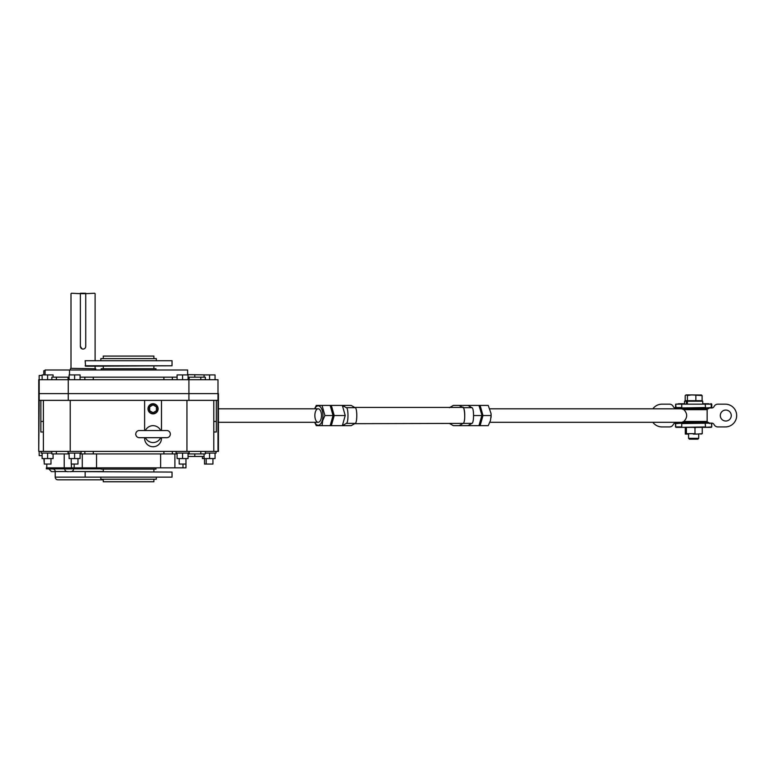 <?xml version="1.0" encoding="UTF-8"?>
<svg xmlns="http://www.w3.org/2000/svg" width="775" height="775" viewBox="0 0 775 775"><rect width="100%" height="100%" fill="white"/><g stroke="black" fill="none" stroke-linecap="round" stroke-linejoin="round"><path stroke-width="1.16" d="M156.327 477.545L156.327 479.231L100.847 479.231L100.847 477.545M66.747 471.558L55.219 471.558L55.219 477.129A2.703 2.703 0 0 0 57.912 479.822L103.278 479.822M55.219 471.558A2.703 2.703 0 0 0 52.516 468.856M101.176 468.856L46.355 468.856L46.355 467.848L74.177 467.848L74.177 464.051M64.722 468.943L73.577 468.856L64.722 468.943A2.703 2.703 0 0 0 67.425 471.646L67.425 471.646M67.464 471.636L67.977 471.646L67.464 471.636M68.636 471.646L67.977 471.646L68.636 471.646M69.663 471.646L70.322 471.646L69.663 471.646M70.835 471.636L70.322 471.646L70.835 471.646M73.577 468.943A2.703 2.703 0 0 1 70.883 471.646M52.264 471.636L52.855 471.646L52.264 471.636M54.211 471.636L53.611 471.646L54.211 471.636M100.847 360.298L100.847 358.612L156.327 358.612L156.327 360.298M153.896 479.231L153.896 481.769L103.278 481.769L103.278 479.231M153.896 358.612L153.896 356.074L103.278 356.074L103.278 358.612M50.985 458.567L50.985 464.051L44.233 464.051L44.233 458.567M42.121 379.702L42.121 374.906L47.604 374.906L47.604 379.702M47.604 374.906L53.087 374.906L53.087 377.163M77.975 458.567L77.975 464.051L71.222 464.051L71.222 458.567M69.12 379.702L69.12 374.906L74.603 374.906L74.603 379.702M74.603 374.906L80.087 374.906L80.087 379.702M174.898 453.927L174.898 467.848L185.971 467.848L185.971 458.567L185.952 464.051L179.199 464.051L179.199 458.567M177.088 379.702L177.088 374.906L182.571 374.906L182.571 379.702M182.571 374.906L188.054 374.906L188.054 379.702M212.941 458.567L212.941 464.051L206.189 464.051L206.189 458.567M204.087 377.163L204.087 374.906L209.57 374.906L209.57 379.702M209.57 374.906L215.053 374.906L215.053 379.702M206.189 464.051L204.503 464.051L204.503 458.567M81.094 451.399L81.094 453.084L68.103 453.084L68.103 451.399M189.071 451.399L189.071 453.084L176.08 453.084L176.08 451.399M216.06 451.399L216.06 453.084L205.346 453.084M51.828 453.084L41.114 453.084L41.114 451.399M188.054 453.084L188.054 458.567L177.088 458.567L177.088 453.084M182.571 458.567L182.571 453.084M53.087 453.927L53.087 458.567L42.121 458.567L42.121 453.084M47.604 458.567L47.604 453.084M80.087 453.084L80.087 458.567L69.12 458.567L69.12 453.084M74.603 458.567L74.603 453.084M215.053 453.084L215.053 458.567L204.087 458.567L204.087 453.927M209.57 458.567L209.57 453.084M204.087 458.567L202.401 458.567L202.401 456.456M70.825 368.348L95.703 368.764L70.825 368.348M71.426 293.231L80.377 293.657L71.426 293.231M94.686 293.231L85.734 293.657L94.686 293.231M95.102 368.348L95.102 366.197M95.102 360.298L95.102 293.657M80.377 293.657L80.377 346.377A2.674 2.674 0 0 0 83.051 349.06A2.674 2.674 0 0 0 85.734 346.377L85.734 293.657L80.377 293.657L80.377 346.377L82.024 348.847M71 368.348L71 293.657M95.703 369.995L95.703 368.764M70.399 369.995L70.399 368.764M85.734 293.231L80.377 293.231M170.345 434.107A3.584 3.584 0 0 0 166.761 430.522L139.345 430.522A3.584 3.584 0 0 0 135.761 434.107A3.584 3.584 0 0 0 139.345 437.691L166.761 437.691A3.584 3.584 0 0 0 170.345 434.107M153.053 425.669A8.438 8.438 0 0 0 145.409 430.522A8.438 8.438 0 0 1 160.687 430.522M160.687 437.691A8.438 8.438 0 0 1 145.409 437.691A8.438 8.438 0 0 0 153.053 442.544M153.053 413.443A4.64 4.64 0 0 0 157.693 408.803A4.64 4.64 0 0 0 153.053 404.162A4.64 4.64 0 0 0 148.412 408.803A4.64 4.64 0 0 0 153.053 413.443M156.424 406.856L153.053 404.899L149.672 406.856L149.672 410.75L153.053 412.697L156.424 410.75L156.424 406.856M153.053 403.736A5.057 5.057 0 0 0 147.986 408.803A5.057 5.057 0 0 0 153.053 413.86A5.057 5.057 0 0 0 158.11 408.803A5.057 5.057 0 0 0 153.053 403.736M172.331 451.399L172.331 453.927L177.088 453.927M172.031 477.129L85.143 477.129L172.031 477.129L172.031 472.062L85.57 471.646L172.031 472.062M55.219 477.129L85.143 477.129L85.143 472.062M153.896 471.646L153.896 469.117M103.278 471.646L103.278 469.117M155.998 467.848L155.998 469.117L101.176 469.117L101.176 467.848M188.916 379.702L217.998 379.702L217.998 393.613L188.916 393.613L188.916 400.365L39.176 400.365L38.75 451.399L38.75 393.613L68.258 393.613L38.75 393.613L38.75 379.702L188.916 379.702L188.916 393.613L68.258 393.613L218.424 393.613L218.424 451.399L213.784 451.399L213.784 400.365M46.781 467.848L46.781 464.051M188.916 400.365L217.998 400.365L217.998 451.399M70.225 400.365L70.225 451.399L213.784 451.399M186.949 400.365L186.949 451.399M200.812 451.399L200.812 453.927L205.346 453.927L205.346 451.399M200.812 453.927L189.11 453.927L189.11 451.399M188.054 453.927L189.11 453.927M172.331 453.927L80.087 453.927M68.064 451.399L68.064 453.927L69.12 453.927M68.064 453.927L51.828 453.927L51.828 451.399M71.407 464.051L71.407 467.848L64.228 467.848L64.228 453.927M174.898 467.848L160.628 467.848L160.628 453.927M96.546 453.927L96.546 467.848L74.177 467.848M160.628 467.848L96.546 467.848M43.39 400.365L43.39 451.399L39.176 451.399L39.176 455.613L42.121 455.613M42.121 375.478L39.176 375.478L39.176 400.365M68.258 379.702L68.258 400.365M217.998 379.702L217.998 400.365M70.225 451.399L43.39 451.399M204.087 456.456L188.054 456.456M216.312 400.365L216.312 431.995L213.784 431.995M40.862 400.365L40.862 431.995L43.39 431.995M144.615 400.365L144.615 430.522M144.615 437.691L144.615 438.321A8.438 8.438 0 0 0 153.053 446.758A8.438 8.438 0 0 0 161.481 438.321L161.481 437.691M161.481 430.522L161.481 400.365M153.896 366.197L153.896 368.735M103.278 366.197L103.278 368.735M172.031 365.781L85.57 366.197L85.143 360.714L172.031 360.714L172.031 365.781L85.143 365.781M85.143 360.714L172.031 360.714M101.176 369.995L101.176 368.735L155.998 368.735L155.998 369.995M187.637 374.635L205.346 374.906M84.843 379.702L84.843 377.163L80.087 377.163M45.095 374.906L45.095 369.995L187.637 369.995L187.637 374.906M69.537 369.995L69.537 374.906M51.828 379.702L51.828 377.163L68.064 377.163L68.064 379.702M69.12 377.163L68.064 377.163M84.843 377.163L177.088 377.163M189.11 379.702L189.11 377.163L188.054 377.163M189.11 377.163L205.346 377.163L205.346 379.702M44.233 462.782L43.807 458.567M43.807 374.906L43.807 370.692L45.095 370.692M711.247 427.354L701.995 427.354M676.556 407.96L675.509 407.534L681.758 407.534L681.758 404.162L711.789 404.162L675.664 404.162L682.155 403.736M711.789 426.938L711.373 423.14L675.936 423.14M675.936 407.96L688.587 407.96L688.587 408.803M725.788 421.028A5.483 5.483 0 0 1 720.304 415.545A5.483 5.483 0 0 1 725.788 410.062A5.483 5.483 0 0 1 731.271 415.545A5.483 5.483 0 0 1 725.788 421.028M711.489 423.16A2.528 2.528 0 0 1 714.066 424.564A4.214 4.214 0 0 0 717.853 426.938L725.284 426.938A11.393 11.393 0 0 0 736.676 415.545A11.393 11.393 0 0 0 725.284 404.162L717.853 404.162A4.214 4.214 0 0 0 714.066 406.536A2.528 2.528 0 0 1 711.489 407.941M652.85 422.298A11.393 11.393 0 0 0 662.015 426.938L669.445 426.938A4.214 4.214 0 0 0 673.243 424.564A2.528 2.528 0 0 1 675.81 423.16M711.789 423.557L711.634 426.938L705.143 427.354L676.062 427.354L675.509 426.938L675.509 423.557M675.509 407.534L675.664 404.162L676.062 407.96M686.137 427.354L678.464 427.354M678.464 403.736L684.587 403.736L684.587 401.208L686.427 401.208L686.427 403.736M687.377 403.736L687.377 401.208L702.722 401.208L702.722 403.736L708.834 403.736M698.711 408.803L698.711 407.96L709.503 407.96L708.234 408.803L709.261 407.66L708.234 408.803L684.47 408.803A0.843 0.61 90 0 0 683.86 409.646L681.458 408.803M681.002 408.803L678.357 408.173M675.81 407.941A2.528 2.528 0 0 1 673.243 406.536A4.214 4.214 0 0 0 669.445 404.162L662.015 404.162A11.393 11.393 0 0 0 652.85 408.803M688.587 422.298L688.587 423.14L677.796 423.14L679.065 422.298L678.048 423.441L679.065 422.298L681.903 422.298L489.877 422.298M699.515 422.298L708.234 422.298L709.261 423.441L708.234 422.298L709.503 423.14L698.711 423.14L698.711 422.298M676.062 427.354L676.556 427.354M710.752 403.736L711.373 403.736M710.752 423.14L711.373 423.14M711.247 403.736L711.247 407.96L682.155 407.96L705.541 407.534L705.143 403.736M687.987 427.354L696.337 427.354L694.981 427.781L694.981 433.68L696.337 434.107L702.247 433.68L702.247 427.781M685.303 427.354L685.303 434.107L686.388 433.68L686.388 427.781M700.891 434.107L702.247 433.68M693.383 427.354L694.981 427.781M686.388 433.68L694.981 433.68M686.137 434.107L687.987 434.107M693.383 434.107L696.337 434.107M698.711 438.35L697.897 439.163L689.401 439.163L688.587 438.35L698.711 438.35L698.711 434.107M687.377 401.208L686.427 401.208M686.301 400.704L685.197 400.704L685.197 395.56L686.301 394.882L687.406 395.56L687.406 400.704L686.301 400.704M687.406 395.56L691.639 394.882L702.102 395.56L702.102 400.704L687.406 400.704M702.102 395.56L700.997 394.882M685.197 395.56L685.807 395.027M695.863 395.56L695.863 400.704M701.501 395.027L686.301 394.882M687.793 422.298L684.47 422.298A0.843 0.61 -90 0 1 683.86 421.455L681.903 422.298L706.306 422.298L707.149 421.455L683.86 421.455C687.609 417.531 687.609 413.598 683.86 409.646L707.149 409.646L706.306 408.803M687.425 422.298L681.458 422.298M489.877 408.803L699.515 408.803M491.011 413.472A9.697 4.776 90 0 1 491.021 413.569A9.697 4.776 90 0 1 491.021 417.522A9.697 4.776 90 0 1 491.011 417.618M482.99 415.545L480.113 405.422L488.221 405.422L491.001 413.375L491.098 415.545L490.449 420.612L488.221 425.669L480.113 425.669L482.99 415.545L491.098 415.545M479.87 423.276A9.407 4.631 -90 0 0 481.246 420.253A9.407 4.631 -90 0 0 481.856 416.32M481.856 414.78A9.407 4.631 -90 0 0 479.87 407.815M480.374 421.522A9.407 4.631 -90 0 0 480.81 420.253A9.407 4.631 -90 0 0 481.13 418.858M481.13 412.242A9.407 4.631 -90 0 0 480.374 409.578M480.113 405.422L478.94 405.422L482.069 415.545L478.94 425.669L480.113 425.669M321.053 418.926A6.752 3.323 90 0 1 318.176 422.298A6.752 3.323 90 0 1 315.299 412.174A6.752 3.323 90 0 1 318.176 408.803A6.752 3.323 90 0 1 321.053 418.926M314.747 422.298A9.697 4.776 -90 0 0 322.313 420.399A9.697 4.776 -90 0 0 321.053 407.805A9.697 4.776 -90 0 0 314.747 408.803M314.65 422.298L316.307 425.669L322.051 425.669L322.7 420.612L324.928 415.545L322.051 405.422L316.307 405.422L314.65 408.803M331.448 409.965A9.407 4.631 90 0 1 331.962 411.777M331.962 419.314A9.407 4.631 90 0 1 331.729 420.253A9.407 4.631 90 0 1 331.448 421.125M322.051 405.422L330.16 405.422L333.037 415.545L324.928 415.545M330.16 425.669L331.332 425.669L334.209 415.545L333.037 415.545L330.16 425.669L322.051 425.669M330.392 424.855L331.332 425.669L351.162 425.669L355.173 423.373L346.357 423.373C348.527 423.228 348.508 407.776 346.338 407.698L342.347 405.422L345.224 415.545L334.209 415.545L331.332 405.422L330.392 406.245M355.173 423.373C357.353 423.208 357.304 407.757 355.144 407.708L351.162 405.422L330.16 405.422M467.926 405.422L459.11 405.422L463.101 407.698L471.907 407.698L467.926 405.422L478.94 405.422L482.069 415.545M473.67 415.545L481.817 415.545L478.94 425.669L467.926 425.669L471.927 423.373L354.824 423.683M471.907 407.698C474.077 407.776 474.097 423.228 471.927 423.373M345.224 415.545L342.347 425.669L346.357 423.373M354.834 407.427L462.472 407.427C464.487 404.453 465.988 422.288 463.121 423.373L459.11 425.669L453.365 425.669L449.355 423.373M459.11 425.669L467.926 425.669M463.101 407.698C465.271 407.776 465.291 423.228 463.121 423.373L463.092 423.402M459.11 405.422L453.365 405.422L449.374 407.708M218.424 422.298L318.176 422.298M218.424 408.803L318.176 408.803M103.278 471.558L71.552 471.558M51.508 471.646L48.806 468.943L53.184 468.943M93.281 451.399L93.281 453.927M163.893 453.927L163.893 451.399M56.362 453.927L56.362 451.399M194.806 456.456L194.806 453.927M216.312 421.455L213.784 421.455M40.862 421.455L43.39 421.455M56.362 379.702L56.362 377.163M163.893 379.702L163.893 377.163M93.281 377.163L93.281 379.702M200.812 377.163L200.812 379.702M194.806 374.635L194.806 377.163M711.247 423.14L681.758 423.557L681.758 426.938L675.664 426.938L675.664 423.557L682.155 423.14M709.803 423.557L709.261 423.441M678.048 423.441L677.505 423.557M682.155 427.354L705.541 426.938L705.143 423.14M705.143 407.96L711.789 407.534L711.789 404.162M355.144 407.698L346.338 407.698M166.761 430.522L139.345 430.522M182.997 467.848L182.997 464.051M82.276 453.927L82.276 467.848M84.843 451.399L84.843 453.927M172.331 379.702L172.331 377.163M709.503 423.14L708.941 422.927M677.796 423.14L678.357 422.927M709.503 407.96L708.941 408.173M688.587 438.35L688.587 434.107M686.059 401.208L686.059 400.704M701.239 401.208L701.239 400.704M707.149 409.646L707.149 421.455"/></g></svg>
